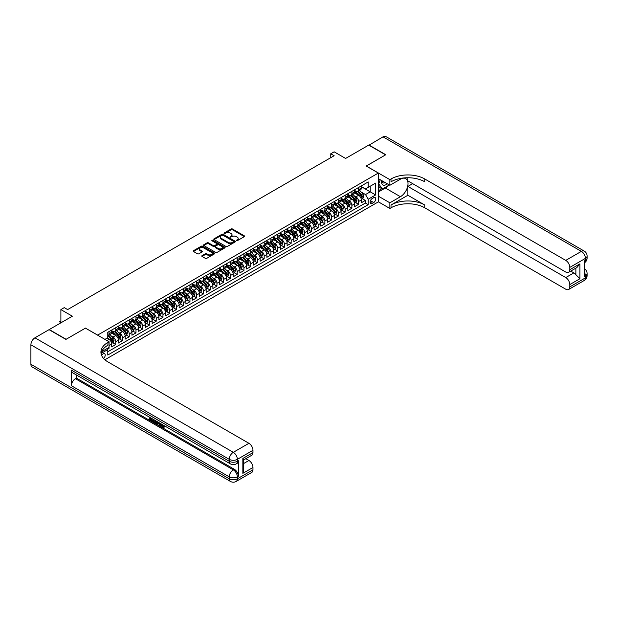 <?xml version="1.0" encoding="UTF-8"?>
<svg xmlns="http://www.w3.org/2000/svg" width="618" height="618" viewBox="0 0 618 618"><rect width="100%" height="100%" fill="white"/><g stroke="black" fill="none" stroke-linecap="round" stroke-linejoin="round"><path stroke-width="0.93" d="M236.393 240.688L237.32 240.688L244.357 236.624A0.935 0.541 0 0 0 244.635 236.246A0.935 0.541 0 0 0 244.357 235.86L232.438 228.977A0.935 0.541 0 0 0 231.117 228.977L224.079 233.04L224.079 233.573L225.918 233.048A2.997 1.73 0 0 1 230.151 233.048L231.147 233.627A2.997 1.73 0 0 1 232.02 234.848A2.997 1.73 0 0 1 231.147 236.068L230.236 237.134L232.074 236.609A2.997 1.73 0 0 1 236.308 236.609L237.304 237.181A2.997 1.73 0 0 1 238.185 238.401A2.997 1.73 0 0 1 237.304 239.629L236.393 240.688L236.393 240.155M103.585 358.479A3.051 1.761 120 0 0 105.137 355.829A3.051 1.761 120 0 0 104.581 353.72A3.051 1.761 120 0 0 103.059 353.875A3.051 1.761 120 0 0 101.591 355.381M202.04 255.667A0.935 0.541 0 0 0 201.769 256.053A0.935 0.541 0 0 0 202.04 256.431L205.385 258.363A0.935 0.541 0 0 0 206.706 258.363L214.523 253.851A0.935 0.541 0 0 0 214.801 253.465A0.935 0.541 0 0 0 214.523 253.086L202.604 246.203A0.935 0.541 0 0 0 201.275 246.203L193.465 250.715A0.935 0.541 0 0 0 193.187 251.101A0.935 0.541 0 0 0 193.465 251.48L197.505 253.813A0.935 0.541 0 0 0 198.826 253.813L202.171 251.881A0.935 0.541 0 0 0 202.449 251.503A0.935 0.541 0 0 0 202.171 251.117L200.17 249.958A2.503 1.445 0 0 1 199.436 248.938A2.503 1.445 0 0 1 200.981 247.602A2.503 1.445 0 0 1 203.716 247.918L211.557 252.445A2.503 1.445 0 0 1 212.291 253.465A2.503 1.445 0 0 1 210.746 254.801A2.503 1.445 0 0 1 208.019 254.492L206.706 253.735A0.935 0.541 0 0 0 205.385 253.735L202.04 255.667L202.04 256.431L205.385 254.516L205.385 253.735M85.516 328.166L97.659 335.095L378.332 173.055L366.188 166.041L385.578 154.848L368.714 145.106L345.609 158.447L334.137 151.827L330.761 153.774L334.137 155.721L67.64 309.587L64.264 307.633L60.888 309.587L60.888 322.828M85.516 328.088L66.118 339.282L49.255 329.548L72.36 316.207L60.888 309.587M225.979 246.474A0.935 0.541 0 0 0 227.308 246.474L235.118 241.962A0.935 0.541 0 0 0 235.396 241.576A0.935 0.541 0 0 0 235.118 241.198L223.198 234.315A0.935 0.541 0 0 0 221.877 234.315L214.06 238.826A0.935 0.541 0 0 0 213.789 239.205A0.935 0.541 0 0 0 214.06 239.591L225.979 246.474M212.036 240.827L212.7 240.92L212.7 240.147L224.821 247.138A0.935 0.541 0 0 1 225.099 247.524A0.935 0.541 0 0 1 224.821 247.903L217.003 252.414A0.935 0.541 0 0 1 215.682 252.414L203.762 245.531L203.762 244.767A0.935 0.541 0 0 0 203.484 245.153A0.935 0.541 0 0 0 203.762 245.531M203.762 244.767L207.107 242.835A0.935 0.541 0 0 1 208.428 242.835L213.264 245.632A0.935 0.541 0 0 0 214.593 245.632L216.81 244.349A0.935 0.541 0 0 0 217.08 243.963A0.935 0.541 0 0 0 216.81 243.585L211.773 240.68L212.7 240.147M107.594 349.27L108.992 348.459L108.119 347.949M109.062 345.578L111.696 344.056L111.696 346.899L115.744 344.566L112.669 342.789M111.348 336.068L113.04 337.049A3.816 2.202 60 0 1 115.744 341.723L118.44 340.163L118.44 343.005L122.488 340.665L119.421 338.896M118.092 332.175L119.792 333.148A3.816 2.202 60 0 1 122.488 337.822L125.184 336.269L125.184 339.112L129.232 336.771L126.165 335.002M124.844 328.274L126.535 329.255A3.816 2.202 60 0 1 129.232 333.929L131.935 332.368L131.935 335.219L135.983 332.878L132.909 331.109M131.588 324.38L133.287 325.362A3.816 2.202 60 0 1 135.983 330.035L138.679 328.475L138.679 331.318L142.727 328.985L139.66 327.208M138.339 320.487L140.031 321.468A3.816 2.202 60 0 1 142.727 326.142L145.431 324.581L145.431 327.424L149.479 325.091L146.404 323.314M145.083 316.594L146.775 317.567A3.816 2.202 60 0 1 149.479 322.241L152.175 320.688L152.175 323.531L156.223 321.19L153.156 319.421M151.827 312.693L153.527 313.674A3.816 2.202 60 0 1 156.223 318.347L158.919 316.787L158.919 319.637L162.967 317.297L159.9 315.528M158.579 308.799L160.271 309.78A3.816 2.202 60 0 1 162.967 314.454L165.67 312.893L165.67 315.736L169.718 313.403L166.644 311.626M165.323 304.906L167.014 305.887A3.816 2.202 60 0 1 169.718 310.56L172.414 309L172.414 311.843L176.462 309.51L173.395 307.733M172.067 301.012L173.766 301.986A3.816 2.202 60 0 1 176.462 306.659L179.158 305.107L179.158 307.949L183.214 305.609L180.139 303.84M178.818 297.119L180.51 298.092A3.816 2.202 60 0 1 183.214 302.766L185.91 301.213L185.91 304.056L189.958 301.715L186.883 299.946M185.562 293.218L187.262 294.199A3.816 2.202 60 0 1 189.958 298.873L192.654 297.312L192.654 300.155L196.702 297.822L193.635 296.045M192.314 289.324L194.006 290.305A3.816 2.202 60 0 1 196.702 294.979L199.405 293.419L199.405 296.261L203.453 293.929L200.379 292.152M199.058 285.431L200.75 286.404A3.816 2.202 60 0 1 203.453 291.086L206.149 289.525L206.149 292.368L210.197 290.027L207.13 288.258M205.802 281.538L207.501 282.511A3.816 2.202 60 0 1 210.197 287.185L212.893 285.632L212.893 288.475L216.941 286.134L213.874 284.365M212.553 277.636L214.245 278.618A3.816 2.202 60 0 1 216.941 283.291L219.645 281.731L219.645 284.574L223.693 282.241L220.618 280.464M219.297 273.743L220.989 274.724A3.816 2.202 60 0 1 223.693 279.398L226.389 277.837L226.389 280.68L230.437 278.347L227.37 276.57M226.049 269.85L227.741 270.823A3.816 2.202 60 0 1 230.437 275.504L233.141 273.944L233.141 276.787L237.188 274.446L234.114 272.677M232.793 265.956L234.485 266.93A3.816 2.202 60 0 1 237.188 271.603L239.884 270.051L239.884 272.893L243.932 270.553L240.865 268.784M239.537 262.055L241.236 263.036A3.816 2.202 60 0 1 243.932 267.71L246.628 266.149L246.628 268.992L250.676 266.659L247.609 264.883M246.288 258.162L247.98 259.143A3.816 2.202 60 0 1 250.676 263.816L253.38 262.256L253.38 265.099L257.428 262.766L254.353 260.989M253.032 254.268L254.724 255.242A3.816 2.202 60 0 1 257.428 259.923L260.124 258.363L260.124 261.205L264.172 258.865L261.105 257.096M259.776 250.375L261.476 251.348A3.816 2.202 60 0 1 264.172 256.022L266.868 254.469L266.868 257.312L270.916 254.971L267.849 253.202M266.528 246.474L268.22 247.455A3.816 2.202 60 0 1 270.916 252.129L273.619 250.568L273.619 253.419L277.667 251.078L274.593 249.309M273.272 242.58L274.964 243.562A3.816 2.202 60 0 1 277.667 248.235L280.363 246.675L280.363 249.517L284.411 247.185L281.344 245.408M280.024 238.687L281.715 239.668A3.816 2.202 60 0 1 284.411 244.342L287.115 242.781L287.115 245.624L291.163 243.283L288.088 241.514M286.767 234.794L288.459 235.767A3.816 2.202 60 0 1 291.163 240.441L293.859 238.888L293.859 241.731L297.907 239.39L294.84 237.621M293.511 230.893L295.211 231.874A3.816 2.202 60 0 1 297.907 236.547L300.603 234.987L300.603 237.837L304.651 235.497L301.584 233.728M300.263 226.999L301.955 227.98A3.816 2.202 60 0 1 304.651 232.654L307.355 231.093L307.355 233.936L311.402 231.603L308.328 229.826M307.007 223.106L308.699 224.087A3.816 2.202 60 0 1 311.402 228.76L314.099 227.2L314.099 230.043L318.146 227.71L315.08 225.933M313.751 219.212L315.45 220.186A3.816 2.202 60 0 1 318.146 224.859L320.842 223.307L320.842 226.149L324.89 223.809L321.824 222.04M320.503 215.311L322.194 216.292A3.816 2.202 60 0 1 324.89 220.966L327.594 219.405L327.594 222.256L331.642 219.915L328.567 218.146M327.246 211.418L328.938 212.399A3.816 2.202 60 0 1 331.642 217.072L334.338 215.512L334.338 218.355L338.386 216.022L335.319 214.245M333.998 207.524L335.69 208.505A3.816 2.202 60 0 1 338.386 213.179L341.09 211.619L341.09 214.461L345.138 212.129L342.063 210.352M340.742 203.631L342.434 204.604A3.816 2.202 60 0 1 345.138 209.278L347.834 207.725L347.834 210.568L351.881 208.227L348.815 206.458M347.486 199.738L349.185 200.711A3.816 2.202 60 0 1 351.881 205.385L354.577 203.832L354.577 206.675L358.625 204.334L358.625 201.491A3.816 2.202 -120 0 0 355.929 196.818L354.238 195.836M355.559 202.565L358.625 204.334M111.696 344.056A3.816 2.202 -120 0 0 108.992 339.382L106.968 338.216M118.44 340.163A3.816 2.202 -120 0 0 115.744 335.489L111.572 333.079M125.184 336.269A3.816 2.202 -120 0 0 122.488 331.596L118.316 329.185M131.935 332.368A3.816 2.202 -120 0 0 129.232 327.694L125.06 325.292M138.679 328.475A3.816 2.202 -120 0 0 135.983 323.801L131.812 321.391M145.431 324.581A3.816 2.202 -120 0 0 142.727 319.908L138.556 317.498M152.175 320.688A3.816 2.202 -120 0 0 149.479 316.014L145.3 313.604M158.919 316.787A3.816 2.202 -120 0 0 156.223 312.113L152.051 309.711M165.67 312.893A3.816 2.202 -120 0 0 162.967 308.22L158.795 305.81M172.414 309A3.816 2.202 -120 0 0 169.718 304.326L165.547 301.916M179.158 305.107A3.816 2.202 -120 0 0 176.462 300.433L172.291 298.023M185.91 301.213A3.816 2.202 -120 0 0 183.214 296.532L179.035 294.129M192.654 297.312A3.816 2.202 -120 0 0 189.958 292.638L185.786 290.228M199.405 293.419A3.816 2.202 -120 0 0 196.702 288.745L192.53 286.335M206.149 289.525A3.816 2.202 -120 0 0 203.453 284.852L199.282 282.441M212.893 285.632A3.816 2.202 -120 0 0 210.197 280.951L206.026 278.548M219.645 281.731A3.816 2.202 -120 0 0 216.941 277.057L212.77 274.647M226.389 277.837A3.816 2.202 -120 0 0 223.693 273.164L219.521 270.754M233.141 273.944A3.816 2.202 -120 0 0 230.437 269.27L226.265 266.86M239.884 270.051A3.816 2.202 -120 0 0 237.188 265.377L233.009 262.967M246.628 266.149A3.816 2.202 -120 0 0 243.932 261.476L239.761 259.066M253.38 262.256A3.816 2.202 -120 0 0 250.676 257.582L246.505 255.172M260.124 258.363A3.816 2.202 -120 0 0 257.428 253.689L253.256 251.279M266.868 254.469A3.816 2.202 -120 0 0 264.172 249.796L260 247.385M273.619 250.568A3.816 2.202 -120 0 0 270.916 245.894L266.744 243.484M280.363 246.675A3.816 2.202 -120 0 0 277.667 242.001L273.496 239.591M287.115 242.781A3.816 2.202 -120 0 0 284.411 238.108L280.24 235.697M293.859 238.888A3.816 2.202 -120 0 0 291.163 234.214L286.984 231.804M300.603 234.987A3.816 2.202 -120 0 0 297.907 230.313L293.735 227.911M307.355 231.093A3.816 2.202 -120 0 0 304.651 226.42L300.479 224.01M314.099 227.2A3.816 2.202 -120 0 0 311.402 222.526L307.231 220.116M320.842 223.307A3.816 2.202 -120 0 0 318.146 218.633L313.975 216.223M327.594 219.405A3.816 2.202 -120 0 0 324.89 214.732L320.719 212.329M334.338 215.512A3.816 2.202 -120 0 0 331.642 210.838L327.47 208.428M341.09 211.619A3.816 2.202 -120 0 0 338.386 206.945L334.214 204.535M347.834 207.725A3.816 2.202 -120 0 0 345.138 203.052L340.958 200.641M354.577 203.832A3.816 2.202 -120 0 0 351.881 199.15L347.71 196.748M373.674 197.714L372.19 198.571A2.959 1.707 120 0 0 370.259 201.174A2.959 1.707 120 0 0 370.707 203.546A2.959 1.707 120 0 0 372.19 203.399L373.674 202.542A2.959 1.707 120 0 0 375.605 199.938A2.959 1.707 120 0 0 375.149 197.567A2.959 1.707 120 0 0 373.674 197.714M104.882 359.753L378.332 201.877L378.332 173.055M107.153 348.506L107.779 349.587L107.779 355.041L368.212 204.682L368.212 199.235L365.508 194.554L360.982 191.943M107.779 349.587L101.074 353.465M104.944 339.382L107.779 337.745L107.779 332.291L368.212 181.939L368.212 187.393L375.628 183.106L375.628 194.948L368.212 199.235M111.696 330.661L113.04 331.433A3.816 2.202 60 0 0 114.948 331.627L117.652 330.066A3.816 2.202 -120 0 0 118.44 328.32L118.44 326.142M118.44 326.76L119.792 327.54A3.816 2.202 60 0 0 121.7 327.733L124.396 326.173A3.816 2.202 -120 0 0 125.184 324.427L125.184 322.241M125.184 322.866L126.535 323.647A3.816 2.202 60 0 0 128.444 323.832L131.147 322.279A3.816 2.202 -120 0 0 131.935 320.533L131.935 318.347M131.935 318.973L133.287 319.753A3.816 2.202 60 0 0 135.195 319.939L137.891 318.378A3.816 2.202 -120 0 0 138.679 316.632L138.679 314.454M138.679 315.08L140.031 315.852A3.816 2.202 60 0 0 141.939 316.045L144.635 314.485A3.816 2.202 -120 0 0 145.431 312.739L145.431 310.56M145.431 311.178L146.775 311.959A3.816 2.202 60 0 0 148.683 312.152L151.387 310.591A3.816 2.202 -120 0 0 152.175 308.846L152.175 306.659M152.175 307.285L153.527 308.065A3.816 2.202 60 0 0 155.435 308.251L158.131 306.698A3.816 2.202 -120 0 0 158.919 304.952L158.919 302.766M158.919 303.392L160.271 304.172A3.816 2.202 60 0 0 162.179 304.357L164.875 302.805A3.816 2.202 -120 0 0 165.67 301.051L165.67 298.873M165.67 299.498L167.014 300.271A3.816 2.202 60 0 0 168.923 300.464L171.626 298.903A3.816 2.202 -120 0 0 172.414 297.158L172.414 294.979M172.414 295.597L173.766 296.377A3.816 2.202 60 0 0 175.674 296.57L178.37 295.01A3.816 2.202 -120 0 0 179.158 293.264L179.158 291.078M179.158 291.704L180.51 292.484A3.816 2.202 60 0 0 182.418 292.669L185.122 291.117A3.816 2.202 -120 0 0 185.91 289.371L185.91 287.185M185.91 287.81L187.262 288.591A3.816 2.202 60 0 0 189.17 288.776L191.866 287.223A3.816 2.202 -120 0 0 192.654 285.47L192.654 283.291M192.654 283.917L194.006 284.697A3.816 2.202 60 0 0 195.914 284.883L198.61 283.322A3.816 2.202 -120 0 0 199.405 281.576L199.405 279.398M199.405 280.016L200.75 280.796A3.816 2.202 60 0 0 202.658 280.989L205.361 279.429A3.816 2.202 -120 0 0 206.149 277.683L206.149 275.504M206.149 276.122L207.501 276.903A3.816 2.202 60 0 0 209.409 277.096L212.105 275.535A3.816 2.202 -120 0 0 212.893 273.789L212.893 271.603M212.893 272.229L214.245 273.009A3.816 2.202 60 0 0 216.153 273.195L218.849 271.642A3.816 2.202 -120 0 0 219.645 269.888L219.645 267.71M219.645 268.336L220.989 269.116A3.816 2.202 60 0 0 222.897 269.301L225.601 267.741A3.816 2.202 -120 0 0 226.389 265.995L226.389 263.816M226.389 264.434L227.741 265.215A3.816 2.202 60 0 0 229.649 265.408L232.345 263.847A3.816 2.202 -120 0 0 233.141 262.102L233.141 259.923M233.141 260.541L234.485 261.321A3.816 2.202 60 0 0 236.393 261.514L239.096 259.954A3.816 2.202 -120 0 0 239.884 258.208L239.884 256.022M239.884 256.648L241.236 257.428A3.816 2.202 60 0 0 243.144 257.613L245.84 256.061A3.816 2.202 -120 0 0 246.628 254.307L246.628 252.129M246.628 252.754L247.98 253.534A3.816 2.202 60 0 0 249.888 253.72L252.584 252.159A3.816 2.202 -120 0 0 253.38 250.414L253.38 248.235M253.38 248.861L254.724 249.633A3.816 2.202 60 0 0 256.632 249.826L259.336 248.266A3.816 2.202 -120 0 0 260.124 246.52L260.124 244.342M260.124 244.96L261.476 245.74A3.816 2.202 60 0 0 263.384 245.933L266.08 244.373A3.816 2.202 -120 0 0 266.868 242.627L266.868 240.441M266.868 241.066L268.22 241.847A3.816 2.202 60 0 0 270.128 242.032L272.824 240.479A3.816 2.202 -120 0 0 273.619 238.726L273.619 236.547M273.619 237.173L274.964 237.953A3.816 2.202 60 0 0 276.872 238.139L279.575 236.578A3.816 2.202 -120 0 0 280.363 234.832L280.363 232.654M280.363 233.28L281.715 234.052A3.816 2.202 60 0 0 283.623 234.245L286.319 232.685A3.816 2.202 -120 0 0 287.115 230.939L287.115 228.76M287.115 229.378L288.459 230.159A3.816 2.202 60 0 0 290.367 230.352L293.071 228.791A3.816 2.202 -120 0 0 293.859 227.045L293.859 224.859M293.859 225.485L295.211 226.265A3.816 2.202 60 0 0 297.119 226.451L299.815 224.898A3.816 2.202 -120 0 0 300.603 223.152L300.603 220.966M300.603 221.592L301.955 222.372A3.816 2.202 60 0 0 303.863 222.557L306.559 220.997A3.816 2.202 -120 0 0 307.355 219.251L307.355 217.072M307.355 217.698L308.699 218.471A3.816 2.202 60 0 0 310.607 218.664L313.311 217.103A3.816 2.202 -120 0 0 314.099 215.358L314.099 213.179M314.099 213.797L315.45 214.577A3.816 2.202 60 0 0 317.358 214.77L320.054 213.21A3.816 2.202 -120 0 0 320.842 211.464L320.842 209.278M320.842 209.904L322.194 210.684A3.816 2.202 60 0 0 324.102 210.869L326.798 209.317A3.816 2.202 -120 0 0 327.594 207.571L327.594 205.385M327.594 206.01L328.938 206.791A3.816 2.202 60 0 0 330.854 206.976L333.55 205.423A3.816 2.202 -120 0 0 334.338 203.67L334.338 201.491M334.338 202.117L335.69 202.889A3.816 2.202 60 0 0 337.598 203.083L340.294 201.522A3.816 2.202 -120 0 0 341.09 199.776L341.09 197.598M341.09 198.216L342.434 198.996A3.816 2.202 60 0 0 344.342 199.189L347.046 197.629A3.816 2.202 -120 0 0 347.834 195.883L347.834 193.697M347.834 194.322L349.185 195.103A3.816 2.202 60 0 0 351.094 195.288L353.79 193.735A3.816 2.202 -120 0 0 354.577 191.989L354.577 189.803M107.779 351.773L365.377 203.052L365.377 200.441L361.329 202.774L361.329 199.931A3.816 2.202 -120 0 0 358.625 195.257L354.454 192.847M354.577 190.429L355.929 191.209A3.816 2.202 -120 0 0 357.837 191.395A3.816 2.202 -120 0 0 358.625 189.649L358.625 187.47M357.837 191.395L360.533 189.842A3.816 2.202 -120 0 0 361.329 188.088L361.329 185.91M108.992 331.596L108.992 333.774A3.816 2.202 60 0 1 108.204 335.52A3.816 2.202 60 0 1 107.779 335.674M108.204 335.52L110.9 333.959A3.816 2.202 -120 0 0 111.696 332.214L111.696 330.035M115.744 327.694L115.744 329.881A3.816 2.202 60 0 1 114.948 331.627M122.488 323.801L122.488 325.98A3.816 2.202 60 0 1 121.7 327.733M129.232 319.908L129.232 322.086A3.816 2.202 60 0 1 128.444 323.832M135.983 316.014L135.983 318.193A3.816 2.202 60 0 1 135.195 319.939M142.727 312.113L142.727 314.299A3.816 2.202 60 0 1 141.939 316.045M149.479 308.22L149.479 310.406A3.816 2.202 60 0 1 148.683 312.152M156.223 304.326L156.223 306.505A3.816 2.202 60 0 1 155.435 308.251M162.967 300.433L162.967 302.611A3.816 2.202 60 0 1 162.179 304.357M169.718 296.532L169.718 298.718A3.816 2.202 60 0 1 168.923 300.464M176.462 292.638L176.462 294.825A3.816 2.202 60 0 1 175.674 296.57M183.214 288.745L183.214 290.923A3.816 2.202 60 0 1 182.418 292.669M189.958 284.852L189.958 287.03A3.816 2.202 60 0 1 189.17 288.776M196.702 280.951L196.702 283.137A3.816 2.202 60 0 1 195.914 284.883M203.453 277.057L203.453 279.243A3.816 2.202 60 0 1 202.658 280.989M210.197 273.164L210.197 275.342A3.816 2.202 60 0 1 209.409 277.096M216.941 269.27L216.941 271.449A3.816 2.202 60 0 1 216.153 273.195M223.693 265.369L223.693 267.555A3.816 2.202 60 0 1 222.897 269.301M230.437 261.476L230.437 263.662A3.816 2.202 60 0 1 229.649 265.408M237.188 257.582L237.188 259.761A3.816 2.202 60 0 1 236.393 261.514M243.932 253.689L243.932 255.867A3.816 2.202 60 0 1 243.144 257.613M250.676 249.796L250.676 251.974A3.816 2.202 60 0 1 249.888 253.72M257.428 245.894L257.428 248.081A3.816 2.202 60 0 1 256.632 249.826M264.172 242.001L264.172 244.18A3.816 2.202 60 0 1 263.384 245.933M270.916 238.108L270.916 240.286A3.816 2.202 60 0 1 270.128 242.032M277.667 234.214L277.667 236.393A3.816 2.202 60 0 1 276.872 238.139M284.411 230.313L284.411 232.499A3.816 2.202 60 0 1 283.623 234.245M291.163 226.42L291.163 228.598A3.816 2.202 60 0 1 290.367 230.352M297.907 222.526L297.907 224.705A3.816 2.202 60 0 1 297.119 226.451M304.651 218.633L304.651 220.811A3.816 2.202 60 0 1 303.863 222.557M311.402 214.732L311.402 216.918A3.816 2.202 60 0 1 310.607 218.664M318.146 210.838L318.146 213.025A3.816 2.202 60 0 1 317.358 214.77M324.89 206.945L324.89 209.123A3.816 2.202 60 0 1 324.102 210.869M331.642 203.052L331.642 205.23A3.816 2.202 60 0 1 330.854 206.976M338.386 199.15L338.386 201.337A3.816 2.202 60 0 1 337.598 203.083M345.138 195.257L345.138 197.443A3.816 2.202 60 0 1 344.342 199.189M351.881 191.364L351.881 193.542A3.816 2.202 60 0 1 351.094 195.288M351.881 205.385L351.881 208.227M345.138 209.278L345.138 212.129M338.386 213.179L338.386 216.022M331.642 217.072L331.642 219.915M324.89 220.966L324.89 223.809M318.146 224.859L318.146 227.71M311.402 228.76L311.402 231.603M304.651 232.654L304.651 235.497M297.907 236.547L297.907 239.39M291.163 240.441L291.163 243.283M284.411 244.342L284.411 247.185M277.667 248.235L277.667 251.078M270.916 252.129L270.916 254.971M264.172 256.022L264.172 258.865M257.428 259.923L257.428 262.766M250.676 263.816L250.676 266.659M243.932 267.71L243.932 270.553M237.188 271.603L237.188 274.446M230.437 275.504L230.437 278.347M223.693 279.398L223.693 282.241M216.941 283.291L216.941 286.134M210.197 287.185L210.197 290.027M203.453 291.086L203.453 293.929M196.702 294.979L196.702 297.822M189.958 298.873L189.958 301.715M183.214 302.766L183.214 305.609M176.462 306.659L176.462 309.51M169.718 310.56L169.718 313.403M162.967 314.454L162.967 317.297M156.223 318.347L156.223 321.19M149.479 322.241L149.479 325.091M142.727 326.142L142.727 328.985M135.983 330.035L135.983 332.878M129.232 333.929L129.232 336.771M122.488 337.822L122.488 340.665M115.744 341.723L115.744 344.566M108.992 347.447L108.992 348.459M365.508 194.554L370.236 191.827L370.236 186.219L375.628 183.106M361.329 186.69L375.628 194.948M361.329 186.536L365.508 188.946L368.212 187.393M330.761 153.774L330.761 157.667M362.303 198.664L365.377 200.441M365.377 203.052L368.212 204.682M236.655 240.781L237.304 240.41A2.997 1.73 0 0 0 238.185 239.181L238.185 238.401M232.02 234.848L232.02 235.628A2.997 1.73 0 0 1 231.147 236.849L230.499 237.227M244.357 235.86L244.357 236.624L232.438 229.757A0.935 0.541 0 0 0 231.117 229.757L224.342 233.666M235.11 241.97L223.198 235.095A0.935 0.541 0 0 0 221.877 235.095L214.075 239.599L214.06 238.826M233.465 241.847L233.465 241.306L222.998 235.265L221.113 235.821A2.997 1.73 0 0 0 220.232 237.049A2.997 1.73 0 0 0 221.113 238.27L228.266 242.403A2.997 1.73 0 0 0 232.507 242.403L233.465 241.847L233.465 242.627L233.658 241.576M220.232 237.049L220.232 237.822A2.997 1.73 0 0 0 221.113 239.05L221.113 238.27M233.465 242.627L232.507 243.175A2.997 1.73 0 0 1 228.266 243.175L221.113 239.05M203.778 245.539L207.107 243.616L207.107 242.835M217.08 243.963L217.08 244.743A0.935 0.541 0 0 1 216.81 245.13L214.593 246.412A0.935 0.541 0 0 1 213.264 246.412L208.428 243.616A0.935 0.541 0 0 0 207.107 243.616M212.7 240.92L224.805 247.911M218.285 248.529A2.503 1.445 0 0 0 221.012 248.838A2.503 1.445 0 0 0 222.557 247.501A2.503 1.445 0 0 0 221.823 246.482L219.058 244.882A0.935 0.541 0 0 0 217.737 244.882L215.52 246.165A0.935 0.541 0 0 0 215.242 246.551A0.935 0.541 0 0 0 215.52 246.93L218.285 248.529L218.285 249.309A2.503 1.445 0 0 0 221.012 249.618A2.503 1.445 0 0 0 222.557 248.281L222.557 247.501M215.242 246.551L215.242 247.324A0.935 0.541 0 0 0 215.52 247.71L215.52 246.93M218.285 249.309L215.52 247.71M212.291 253.465L212.291 254.245A2.503 1.445 0 0 1 210.746 255.582A2.503 1.445 0 0 1 208.019 255.273L206.706 254.516A0.935 0.541 0 0 0 205.385 254.516M199.436 248.938L199.436 249.718A2.503 1.445 0 0 0 200.17 250.738L200.17 249.958M202.171 251.117L202.171 251.881L200.17 250.738M214.523 253.086L214.523 253.851L202.604 246.984A0.935 0.541 0 0 0 201.275 246.984L193.473 251.487L193.465 250.715M361.267 199.266L363.013 198.254L363.685 196.308A2.526 1.46 -120 0 0 362.704 193.936L359.622 190.367M359.004 195.504L355.35 191.271A7.3 4.218 -120 0 0 354.577 190.468M356.995 194.315L354.956 191.951A6.056 3.499 -120 0 0 354.577 191.541M357.498 191.534L360.611 195.141A2.526 1.46 60 0 1 361.515 196.887L362.326 196.416A2.526 1.46 -120 0 0 361.422 194.678L358.34 191.109M357.675 191.472L361.028 195.35A1.29 0.742 60 0 1 361.352 195.86L362.326 196.416M381.777 180.618A6.203 3.584 120 0 0 383.793 185.269A6.203 3.584 120 0 0 387.223 183.762M382.187 180.85A4.249 2.449 120 0 0 383.067 182.835A4.249 2.449 120 0 0 383.685 183.028A4.249 2.449 120 0 0 385.223 182.604M389.325 184.975L382.341 189.008L379.645 187.447L378.332 185.578M382.341 189.008L378.703 183.824L380.279 179.753M368.915 145.222L383.021 136.848L581.376 251.371A5.724 3.306 120 0 1 584.234 251.086A5.724 5.724 0 0 1 587.1 256.045A5.724 3.306 180 0 1 585.424 258.378L569.804 267.401A5.724 3.306 -120 0 0 565.756 260.387L581.376 251.371A5.724 3.306 60 0 1 585.424 258.378L585.424 260.332L584.412 260.912L584.412 276.493L585.424 275.906L585.424 277.861A5.724 3.306 60 0 1 584.234 280.479L568.622 289.494A5.724 3.306 -120 0 0 569.804 286.876L585.424 277.861A5.724 3.306 0 0 0 587.1 275.52A5.724 5.724 0 0 1 584.234 280.479M368.915 144.991L385.786 154.732L366.25 166.08M378.332 196.153L389.865 202.812L400.425 196.717A10.738 6.195 120 0 0 407.44 187.262A10.738 6.195 120 0 0 405.794 178.656A10.738 6.195 120 0 0 400.425 179.189L389.865 185.284L389.865 179.637L391.016 178.973A23.855 13.774 180 0 1 424.744 178.973L565.756 260.387M389.865 202.812L389.865 208.467L391.016 207.802A23.855 13.774 180 0 1 424.744 207.802L565.756 289.209A5.724 3.306 -120 0 0 568.622 289.494M407.88 195.257L391.016 204.998A23.855 13.774 180 0 1 424.744 204.998L407.88 195.257L407.88 186.42L412.67 183.654M407.88 177.745L407.88 180.889L565.756 272.036A5.724 3.306 -120 0 0 568.622 272.314A5.724 3.306 -120 0 0 569.804 269.695L579.923 263.855L579.923 278.733L575.876 274.686L575.876 268.127M579.923 278.733L569.804 284.574L569.804 286.876M569.804 284.574A5.724 3.306 -120 0 0 565.756 277.567L573.852 272.893A5.724 3.306 60 0 1 575.876 274.686M407.88 186.42L565.756 277.567M383.021 136.848A5.724 3.306 -60 0 1 385.879 136.563L584.234 251.086M378.332 178.625L389.865 185.284M366.25 166.003L389.865 179.637M378.332 201.8L389.865 208.467M569.804 267.401L569.804 269.695M570.738 271.093L573.852 272.893M391.016 178.973L391.016 181.777A23.855 13.774 180 0 1 424.744 181.777L424.744 178.973M568.622 272.314L576.895 267.54L579.923 263.855M388.289 185.578A10.738 6.195 -60 0 1 385.315 187.996L378.332 192.028M378.332 190.777L381.87 188.737M378.332 188.444L379.846 187.563M161.63 424.157L163.353 426.938M161.143 423.902L162.349 427.084L164.017 426.258L164.589 426.737L163.577 427.81L162.403 427.656L160.572 423.562M157.845 423.523L157.042 424.504L156.439 424.149L157.459 421.77M160.031 423.253L160.834 426.065L160.301 426.381L159.228 424.327L157.505 423.33L157.042 424.504M150.321 418.463L150.321 419.46L152.708 420.835L152.708 421.376L152.167 421.685L149.208 419.977L149.208 417.003M152.445 418.873L151.904 419.375L149.78 418.147L149.78 419.769L150.321 419.46M71.379 370.136L229.255 461.283A5.724 3.306 120 0 0 230.444 463.909L72.569 372.754A5.724 3.306 -60 0 1 71.379 370.136L71.379 385.717A5.724 3.306 -60 0 1 75.427 378.703L76.439 378.123L234.315 469.271A5.724 3.306 60 0 1 238.363 476.285L238.363 460.704A5.724 3.306 60 0 1 237.181 463.322L236.169 463.909A5.724 3.306 -120 0 0 237.351 461.283L238.363 460.704M76.439 378.123L76.439 374.995M156.81 421.391L156.246 422.921L154.392 422.975L152.947 422.133L152.947 419.166M65.917 339.406L85.446 328.127L109.062 341.762L107.918 342.418A23.855 13.774 -0 0 0 100.927 352.16A23.855 13.774 -0 0 0 107.918 361.901L248.923 443.307A5.724 3.306 60 0 1 252.971 450.321L237.351 459.336L237.351 461.283A5.724 3.306 -0 0 1 229.255 461.283L229.255 459.336L30.9 344.813A5.724 3.306 -60 0 1 34.948 337.807L49.046 329.664L65.917 339.406M109.062 341.762L109.062 347.409L101.599 351.712M242.851 458.463L243.693 459.73L243.693 469.734L242.851 473.342L242.851 458.463L252.971 452.615L252.971 450.321M252.971 452.615A5.724 3.306 60 0 1 251.789 455.242L243.693 459.916M30.9 364.296L229.255 478.811A5.724 3.306 120 0 0 230.444 481.437L32.082 366.914A5.724 3.306 -60 0 1 30.9 364.296L30.9 344.813M245.809 458.687L248.923 460.487A5.724 3.306 60 0 1 252.971 467.502L242.851 473.342M238.363 476.285L237.351 476.864L237.351 478.811L252.971 469.796L252.971 467.502M252.971 469.796A5.724 3.306 60 0 1 251.789 472.415L236.169 481.437A5.724 3.306 -120 0 0 237.351 478.811A5.724 3.306 -0 0 1 229.255 478.811L229.255 476.864L71.379 385.717M107.918 342.418L107.918 345.223A23.855 13.774 -0 0 0 101.051 353.558M149.78 419.769L152.167 421.144L152.708 420.835M152.167 421.144L152.167 421.685M149.78 417.335L152.144 418.703M151.904 418.842L151.904 419.375M156.223 421.059L155.705 423.237M153.519 419.491L153.519 421.924L155.303 422.627L155.651 420.727M156.269 421.692L156.794 421.383M154.06 419.807L154.06 421.615L155.844 422.318M153.519 421.924L154.06 421.615M154.353 422.403L154.894 422.094M159.274 422.82L160.301 426.381M157.999 422.079L157.675 422.89L159.058 423.685L158.741 422.511M158.339 422.272L158.857 422.951M157.675 422.89L158.216 422.581M162.349 427.084L162.882 426.768M163.137 427.177L163.484 426.567L164.048 427.053L164.589 426.737M161.097 424.466L161.607 424.164M164.048 427.053L163.577 427.81M354.523 203.16L356.269 202.156L356.941 200.209A2.526 1.46 -120 0 0 355.953 197.83L352.87 194.261M352.252 199.398L348.598 195.164A7.3 4.218 -120 0 0 347.834 194.369M350.251 198.216L348.204 195.844A6.056 3.499 -120 0 0 347.834 195.435M350.746 195.427L353.867 199.042A2.526 1.46 60 0 1 354.763 200.78L355.574 200.317A2.526 1.46 -120 0 0 354.678 198.571L351.596 195.002M350.931 195.373L354.284 199.251A1.29 0.742 60 0 1 354.608 199.753L355.574 200.317M347.779 207.053L349.518 206.049L350.197 204.102A2.526 1.46 -120 0 0 349.209 201.723L346.126 198.154M345.508 203.299L341.854 199.066A7.3 4.218 -120 0 0 341.09 198.262M343.508 202.109L341.46 199.738A6.056 3.499 -120 0 0 341.09 199.336M344.002 199.32L347.115 202.936A2.526 1.46 60 0 1 348.019 204.674L348.83 204.21A2.526 1.46 -120 0 0 347.926 202.465L344.844 198.896M344.18 199.266L347.532 203.144A1.29 0.742 60 0 1 347.857 203.646L348.83 204.21M341.028 210.947L342.774 209.942L343.446 207.996A2.526 1.46 -120 0 0 342.465 205.624L339.382 202.055M338.764 207.192L335.103 202.959A7.3 4.218 -120 0 0 334.338 202.156M336.756 206.003L334.709 203.639A6.056 3.499 -120 0 0 334.338 203.229M337.25 203.222L340.371 206.829A2.526 1.46 60 0 1 341.275 208.575L342.078 208.104A2.526 1.46 -120 0 0 341.182 206.366L338.1 202.797M337.436 203.16L340.788 207.038A1.29 0.742 60 0 1 341.113 207.54L342.078 208.104M334.284 214.848L336.03 213.836L336.702 211.889A2.526 1.46 -120 0 0 335.713 209.517L332.631 205.948M332.013 211.086L328.359 206.852A7.3 4.218 -120 0 0 327.594 206.049M330.012 209.896L327.965 207.532A6.056 3.499 -120 0 0 327.594 207.123M330.506 207.115L333.627 210.723A2.526 1.46 60 0 1 334.523 212.468L335.335 211.997A2.526 1.46 -120 0 0 334.431 210.259L331.348 206.69M330.692 207.053L334.037 210.931A1.29 0.742 60 0 1 334.361 211.441L335.335 211.997M327.532 218.741L329.278 217.737L329.95 215.79A2.526 1.46 -120 0 0 328.969 213.411L325.887 209.842M325.269 214.979L321.615 210.746A7.3 4.218 -120 0 0 320.842 209.95M323.26 213.797L321.221 211.426A6.056 3.499 -120 0 0 320.842 211.016M323.762 211.008L326.876 214.624A2.526 1.46 60 0 1 327.779 216.362L328.591 215.891A2.526 1.46 -120 0 0 327.687 214.152L324.604 210.584M323.94 210.954L327.293 214.832A1.29 0.742 60 0 1 327.617 215.334L328.591 215.891M320.788 222.634L322.534 221.63L323.206 219.684A2.526 1.46 -120 0 0 322.225 217.304L319.143 213.735M318.525 218.88L314.863 214.647A7.3 4.218 -120 0 0 314.099 213.843M316.516 217.69L314.469 215.319A6.056 3.499 -120 0 0 314.099 214.917M317.011 214.902L320.132 218.517A2.526 1.46 60 0 1 321.036 220.255L321.839 219.792A2.526 1.46 -120 0 0 320.943 218.046L317.861 214.477M317.196 214.848L320.549 218.726A1.29 0.742 60 0 1 320.873 219.228L321.839 219.792M314.044 226.528L315.783 225.524L316.462 223.577A2.526 1.46 -120 0 0 315.474 221.205L312.391 217.636M311.773 222.774L308.119 218.54A7.3 4.218 -120 0 0 307.355 217.737M309.772 221.584L307.725 219.22A6.056 3.499 -120 0 0 307.355 218.811M310.267 218.803L313.38 222.41A2.526 1.46 60 0 1 314.284 224.149L315.095 223.685A2.526 1.46 -120 0 0 314.191 221.939L311.109 218.37M310.452 218.741L313.797 222.619A1.29 0.742 60 0 1 314.122 223.121L315.095 223.685M307.293 230.429L309.039 229.417L309.711 227.47A2.526 1.46 -120 0 0 308.73 225.099L305.647 221.53M305.029 226.667L301.375 222.434A7.3 4.218 -120 0 0 300.603 221.63M303.021 225.477L300.981 223.113A6.056 3.499 -120 0 0 300.603 222.704M303.515 222.696L306.636 226.304A2.526 1.46 60 0 1 307.54 228.05L308.351 227.579A2.526 1.46 -120 0 0 307.447 225.84L304.365 222.271M303.701 222.634L307.053 226.512A1.29 0.742 60 0 1 307.378 227.022L308.351 227.579M300.549 234.322L302.295 233.318L302.967 231.364A2.526 1.46 -120 0 0 301.978 228.992L298.896 225.423M298.278 230.56L294.624 226.327A7.3 4.218 -120 0 0 293.859 225.524M296.277 229.378L294.23 227.007A6.056 3.499 -120 0 0 293.859 226.597M296.771 226.59L299.892 230.197A2.526 1.46 60 0 1 300.788 231.943L301.599 231.472A2.526 1.46 -120 0 0 300.703 229.734L297.613 226.165M296.957 226.536L300.309 230.414A1.29 0.742 60 0 1 300.634 230.916L301.599 231.472M293.805 238.216L295.543 237.212L296.223 235.265A2.526 1.46 -120 0 0 295.234 232.886L292.152 229.317M291.534 234.461L287.88 230.228A7.3 4.218 -120 0 0 287.115 229.425M289.533 233.272L287.486 230.9A6.056 3.499 -120 0 0 287.115 230.499M290.027 230.483L293.141 234.098A2.526 1.46 60 0 1 294.044 235.837L294.856 235.373A2.526 1.46 -120 0 0 293.952 233.627L290.869 230.058M290.205 230.429L293.558 234.307A1.29 0.742 60 0 1 293.882 234.809L294.856 235.373M287.053 242.109L288.799 241.105L289.471 239.158A2.526 1.46 -120 0 0 288.49 236.787L285.408 233.218M284.79 238.355L281.128 234.122A7.3 4.218 -120 0 0 280.363 233.318M282.781 237.165L280.734 234.801A6.056 3.499 -120 0 0 280.363 234.392M283.276 234.384L286.397 237.992A2.526 1.46 60 0 1 287.3 239.73L288.104 239.266A2.526 1.46 -120 0 0 287.208 237.521L284.125 233.952M283.461 234.322L286.814 238.2A1.29 0.742 60 0 1 287.138 238.702L288.104 239.266M280.309 246.01L282.047 244.998L282.727 243.052A2.526 1.46 -120 0 0 281.738 240.68L278.656 237.111M278.038 242.248L274.384 238.015A7.3 4.218 -120 0 0 273.619 237.212M276.037 241.059L273.99 238.695A6.056 3.499 -120 0 0 273.619 238.285M276.532 238.278L279.653 241.885A2.526 1.46 60 0 1 280.549 243.631L281.36 243.16A2.526 1.46 -120 0 0 280.456 241.422L277.374 237.853M276.717 238.216L280.062 242.094A1.29 0.742 60 0 1 280.387 242.604L281.36 243.16M273.558 249.904L275.304 248.899L275.976 246.945A2.526 1.46 -120 0 0 274.995 244.573L271.912 241.005M271.294 246.142L267.64 241.908A7.3 4.218 -120 0 0 266.868 241.105M269.286 244.952L267.246 242.588A6.056 3.499 -120 0 0 266.868 242.179M269.788 242.171L272.901 245.779A2.526 1.46 60 0 1 273.805 247.524L274.616 247.053A2.526 1.46 -120 0 0 273.712 245.315L270.63 241.746M269.966 242.109L273.318 245.995A1.29 0.742 60 0 1 273.643 246.497L274.616 247.053M266.814 253.797L268.56 252.793L269.232 250.846A2.526 1.46 -120 0 0 268.251 248.467L265.168 244.898M264.55 250.035L260.889 245.809A7.3 4.218 -120 0 0 260.124 245.006M262.542 248.853L260.495 246.482A6.056 3.499 -120 0 0 260.124 246.08M263.036 246.064L266.157 249.68A2.526 1.46 60 0 1 267.061 251.418L267.864 250.954A2.526 1.46 -120 0 0 266.968 249.209L263.886 245.64M263.222 246.01L266.574 249.888A1.29 0.742 60 0 1 266.899 250.39L267.864 250.954M260.07 257.691L261.808 256.686L262.488 254.74A2.526 1.46 -120 0 0 261.499 252.368L258.417 248.799M257.799 253.936L254.145 249.703A7.3 4.218 -120 0 0 253.38 248.899M255.798 252.747L253.751 250.383A6.056 3.499 -120 0 0 253.38 249.973M256.292 249.966L259.406 253.573A2.526 1.46 60 0 1 260.309 255.311L261.12 254.848A2.526 1.46 -120 0 0 260.217 253.102L257.134 249.533M256.478 249.904L259.823 253.782A1.29 0.742 60 0 1 260.147 254.284L261.12 254.848M253.318 261.592L255.064 260.58L255.736 258.633A2.526 1.46 -120 0 0 254.755 256.261L251.673 252.692M251.055 257.83L247.401 253.596A7.3 4.218 -120 0 0 246.628 252.793M249.046 256.64L247.007 254.276A6.056 3.499 -120 0 0 246.628 253.867M249.541 253.859L252.662 257.467A2.526 1.46 60 0 1 253.565 259.212L254.377 258.741A2.526 1.46 -120 0 0 253.473 257.003L250.39 253.434M249.726 253.797L253.079 257.675A1.29 0.742 60 0 1 253.403 258.185L254.377 258.741M246.574 265.485L248.32 264.481L248.992 262.526A2.526 1.46 -120 0 0 248.003 260.155L244.921 256.586M244.303 261.723L240.649 257.49A7.3 4.218 -120 0 0 239.884 256.686M242.302 260.533L240.255 258.169A6.056 3.499 -120 0 0 239.884 257.76M242.797 257.752L245.918 261.36A2.526 1.46 60 0 1 246.814 263.106L247.625 262.635A2.526 1.46 -120 0 0 246.729 260.896L243.639 257.327M242.982 257.691L246.335 261.576A1.29 0.742 60 0 1 246.659 262.078L247.625 262.635M239.83 269.378L241.568 268.374L242.248 266.428A2.526 1.46 -120 0 0 241.259 264.048L238.177 260.479M237.559 265.616L233.905 261.391A7.3 4.218 -120 0 0 233.141 260.587M235.558 264.434L233.511 262.063A6.056 3.499 -120 0 0 233.141 261.661M236.053 261.646L239.166 265.261A2.526 1.46 60 0 1 240.07 266.999L240.881 266.536A2.526 1.46 -120 0 0 239.977 264.79L236.895 261.221M236.231 261.592L239.583 265.47A1.29 0.742 60 0 1 239.908 265.972L240.881 266.536M233.079 273.272L234.825 272.268L235.497 270.321A2.526 1.46 -120 0 0 234.516 267.949L231.433 264.38M230.815 269.518L227.154 265.284A7.3 4.218 -120 0 0 226.389 264.481M228.807 268.328L226.76 265.956A6.056 3.499 -120 0 0 226.389 265.555M229.301 265.547L232.422 269.154A2.526 1.46 60 0 1 233.326 270.893L234.129 270.429A2.526 1.46 -120 0 0 233.233 268.683L230.151 265.114M229.487 265.485L232.839 269.363A1.29 0.742 60 0 1 233.164 269.865L234.129 270.429M226.335 277.173L228.073 276.161L228.753 274.214A2.526 1.46 -120 0 0 227.764 271.843L224.682 268.274M224.064 273.411L220.41 269.178A7.3 4.218 -120 0 0 219.645 268.374M222.063 272.221L220.016 269.857A6.056 3.499 -120 0 0 219.645 269.448M222.557 269.44L225.678 273.048A2.526 1.46 60 0 1 226.574 274.794L227.385 274.322A2.526 1.46 -120 0 0 226.482 272.584L223.399 269.015M222.743 269.378L226.088 273.256A1.29 0.742 60 0 1 226.412 273.766L227.385 274.322M219.583 281.066L221.329 280.062L222.001 278.108A2.526 1.46 -120 0 0 221.02 275.736L217.938 272.167M217.32 277.304L213.666 273.071A7.3 4.218 -120 0 0 212.893 272.268M215.311 276.115L213.272 273.751A6.056 3.499 -120 0 0 212.893 273.341M215.813 273.334L218.926 276.941A2.526 1.46 60 0 1 219.83 278.687L220.641 278.216A2.526 1.46 -120 0 0 219.738 276.478L216.655 272.909M215.991 273.272L219.344 277.158A1.29 0.742 60 0 1 219.668 277.66L220.641 278.216M212.839 284.96L214.585 283.956L215.257 282.009A2.526 1.46 -120 0 0 214.276 279.63L211.194 276.061M210.576 281.198L206.914 276.964A7.3 4.218 -120 0 0 206.149 276.169M208.567 280.016L206.52 277.644A6.056 3.499 -120 0 0 206.149 277.235M209.062 277.227L212.183 280.842A2.526 1.46 60 0 1 213.086 282.58L213.89 282.117A2.526 1.46 -120 0 0 212.994 280.371L209.911 276.802M209.247 277.173L212.6 281.051A1.29 0.742 60 0 1 212.924 281.553L213.89 282.117M206.095 288.853L207.833 287.849L208.513 285.902A2.526 1.46 -120 0 0 207.524 283.531L204.442 279.962M203.824 285.099L200.17 280.866A7.3 4.218 -120 0 0 199.405 280.062M201.823 283.909L199.776 281.538A6.056 3.499 -120 0 0 199.405 281.136M202.318 281.128L205.431 284.736A2.526 1.46 60 0 1 206.335 286.474L207.146 286.01A2.526 1.46 -120 0 0 206.242 284.265L203.16 280.696M202.503 281.066L205.848 284.944A1.29 0.742 60 0 1 206.173 285.446L207.146 286.01M199.344 292.754L201.089 291.742L201.762 289.796A2.526 1.46 -120 0 0 200.78 287.424L197.698 283.855M197.08 288.992L193.426 284.759A7.3 4.218 -120 0 0 192.654 283.956M195.072 287.803L193.032 285.439A6.056 3.499 -120 0 0 192.654 285.029M195.566 285.022L198.687 288.629A2.526 1.46 60 0 1 199.591 290.375L200.402 289.904A2.526 1.46 -120 0 0 199.498 288.166L196.416 284.597M195.751 284.96L199.104 288.838A1.29 0.742 60 0 1 199.429 289.34L200.402 289.904M192.6 296.648L194.346 295.636L195.018 293.689A2.526 1.46 -120 0 0 194.029 291.317L190.947 287.749M190.329 292.886L186.675 288.652A7.3 4.218 -120 0 0 185.91 287.849M188.328 291.696L186.281 289.332A6.056 3.499 -120 0 0 185.91 288.923M188.822 288.915L191.943 292.523A2.526 1.46 60 0 1 192.839 294.268L193.65 293.797A2.526 1.46 -120 0 0 192.746 292.059L189.664 288.49M189.008 288.853L192.352 292.739A1.29 0.742 60 0 1 192.685 293.241L193.65 293.797M185.856 300.541L187.594 299.537L188.274 297.59A2.526 1.46 -120 0 0 187.285 295.211L184.203 291.642M183.585 296.779L179.931 292.546A7.3 4.218 -120 0 0 179.158 291.75M181.584 295.597L179.537 293.226A6.056 3.499 -120 0 0 179.158 292.816M182.078 292.808L185.191 296.424A2.526 1.46 60 0 1 186.095 298.162L186.906 297.698A2.526 1.46 -120 0 0 186.003 295.952L182.92 292.384M182.256 292.754L185.609 296.632A1.29 0.742 60 0 1 185.933 297.134L186.906 297.698M179.104 304.435L180.85 303.43L181.522 301.484A2.526 1.46 -120 0 0 180.541 299.104L177.459 295.535M176.841 300.68L173.179 296.447A7.3 4.218 -120 0 0 172.414 295.643M174.832 299.491L172.785 297.119A6.056 3.499 -120 0 0 172.414 296.717M175.327 296.702L178.447 300.317A2.526 1.46 60 0 1 179.351 302.055L180.155 301.592A2.526 1.46 -120 0 0 179.259 299.846L176.176 296.277M175.512 296.648L178.865 300.526A1.29 0.742 60 0 1 179.189 301.028L180.155 301.592M172.36 308.328L174.098 307.324L174.778 305.377A2.526 1.46 -120 0 0 173.789 303.005L170.707 299.436M170.089 304.574L166.435 300.34A7.3 4.218 -120 0 0 165.67 299.537M168.088 303.384L166.041 301.02A6.056 3.499 -120 0 0 165.67 300.611M168.583 300.603L171.704 304.21A2.526 1.46 60 0 1 172.6 305.956L173.411 305.485A2.526 1.46 -120 0 0 172.507 303.747L169.425 300.178M168.768 300.541L172.113 304.419A1.29 0.742 60 0 1 172.437 304.921L173.411 305.485M165.609 312.229L167.354 311.217L168.026 309.27A2.526 1.46 -120 0 0 167.045 306.899L163.963 303.33M163.345 308.467L159.691 304.234A7.3 4.218 -120 0 0 158.919 303.43M161.337 307.277L159.297 304.913A6.056 3.499 -120 0 0 158.919 304.504M161.839 304.496L164.952 308.104A2.526 1.46 60 0 1 165.856 309.85L166.667 309.379A2.526 1.46 -120 0 0 165.763 307.64L162.681 304.071M162.016 304.435L165.369 308.312A1.29 0.742 60 0 1 165.694 308.822L166.667 309.379M158.865 316.122L160.61 315.118L161.283 313.171A2.526 1.46 -120 0 0 160.301 310.792L157.211 307.223M156.601 312.36L152.94 308.127A7.3 4.218 -120 0 0 152.175 307.331M154.593 311.178L152.546 308.807A6.056 3.499 -120 0 0 152.175 308.397M155.087 308.39L158.208 312.005A2.526 1.46 60 0 1 159.104 313.743L159.915 313.272A2.526 1.46 -120 0 0 159.019 311.534L155.937 307.965M155.272 308.336L158.625 312.214A1.29 0.742 60 0 1 158.95 312.716L159.915 313.272M152.121 320.016L153.859 319.012L154.539 317.065A2.526 1.46 -120 0 0 153.55 314.686L150.468 311.117M149.85 316.261L146.196 312.028A7.3 4.218 -120 0 0 145.431 311.225M147.849 315.072L145.802 312.7A6.056 3.499 -120 0 0 145.431 312.299M148.343 312.283L151.456 315.898A2.526 1.46 60 0 1 152.36 317.637L153.171 317.173A2.526 1.46 -120 0 0 152.267 315.427L149.185 311.858M148.529 312.229L151.873 316.107A1.29 0.742 60 0 1 152.198 316.609L153.171 317.173M145.369 323.909L147.115 322.905L147.787 320.958A2.526 1.46 -120 0 0 146.806 318.587L143.724 315.018M143.106 320.155L139.452 315.922A7.3 4.218 -120 0 0 138.679 315.118M141.097 318.965L139.058 316.601A6.056 3.499 -120 0 0 138.679 316.192M141.592 316.184L144.712 319.792A2.526 1.46 60 0 1 145.616 321.53L146.427 321.066A2.526 1.46 -120 0 0 145.524 319.321L142.441 315.752M141.777 316.122L145.13 320A1.29 0.742 60 0 1 145.454 320.503L146.427 321.066M138.625 327.81L140.371 326.798L141.043 324.852A2.526 1.46 -120 0 0 140.054 322.48L136.972 318.911M136.354 324.048L132.7 319.815A7.3 4.218 -120 0 0 131.935 319.012M134.353 322.859L132.306 320.495A6.056 3.499 -120 0 0 131.935 320.085M134.848 320.078L137.968 323.685A2.526 1.46 60 0 1 138.865 325.431L139.676 324.96A2.526 1.46 -120 0 0 138.772 323.222L135.69 319.653M135.033 320.016L138.378 323.894A1.29 0.742 60 0 1 138.702 324.404L139.676 324.96M131.873 331.704L133.619 330.7L134.291 328.745A2.526 1.46 -120 0 0 133.31 326.374L130.228 322.805M129.61 327.942L125.956 323.708A7.3 4.218 -120 0 0 125.184 322.905M127.602 326.76L125.562 324.388A6.056 3.499 -120 0 0 125.184 323.979M128.104 323.971L131.217 327.579A2.526 1.46 60 0 1 132.121 329.324L132.932 328.853A2.526 1.46 -120 0 0 132.028 327.115L128.946 323.546M128.281 323.917L131.634 327.795A1.29 0.742 60 0 1 131.958 328.297L132.932 328.853M125.13 335.597L126.875 334.593L127.547 332.646A2.526 1.46 -120 0 0 126.566 330.267L123.484 326.698M122.866 331.843L119.204 327.61A7.3 4.218 -120 0 0 118.44 326.806M120.858 330.653L118.811 328.282A6.056 3.499 -120 0 0 118.44 327.88M121.352 327.864L124.473 331.48A2.526 1.46 60 0 1 125.377 333.218L126.18 332.754A2.526 1.46 -120 0 0 125.284 331.009L122.202 327.44M121.537 327.81L124.89 331.688A1.29 0.742 60 0 1 125.215 332.19L126.18 332.754M118.386 339.491L120.124 338.486L120.804 336.54A2.526 1.46 -120 0 0 119.815 334.168L116.732 330.599M116.114 335.736L112.461 331.503A7.3 4.218 -120 0 0 111.696 330.7M114.114 334.547L112.067 332.183A6.056 3.499 -120 0 0 111.696 331.773M114.608 331.766L117.729 335.373A2.526 1.46 60 0 1 118.625 337.111L119.436 336.648A2.526 1.46 -120 0 0 118.532 334.902L115.45 331.333M114.793 331.704L118.138 335.582A1.29 0.742 60 0 1 118.463 336.084L119.436 336.648M111.634 343.392L113.38 342.38L114.052 340.433A2.526 1.46 -120 0 0 113.071 338.061L109.989 334.493M109.371 339.63L107.756 337.76M107.864 335.659L110.977 339.267A2.526 1.46 60 0 1 111.881 341.012L112.692 340.541A2.526 1.46 -120 0 0 111.788 338.803L108.706 335.234M108.042 335.597L111.394 339.475A1.29 0.742 60 0 1 111.719 339.985L112.692 340.541M60.888 321.43L60.348 321.739L60.888 322.048M59.745 321.383L60.348 321.739L60.348 323.137L59.745 321.383L60.888 321.012M106.968 340.549L108.992 339.382M113.04 337.049L115.744 335.489M119.792 333.148L122.488 331.596M126.535 329.255L129.232 327.694M133.287 325.362L135.983 323.801M140.031 321.468L142.727 319.908M146.775 317.567L149.479 316.014M153.527 313.674L156.223 312.113M160.271 309.78L162.967 308.22M167.014 305.887L169.718 304.326M173.766 301.986L176.462 300.433M180.51 298.092L183.214 296.532M187.262 294.199L189.958 292.638M194.006 290.305L196.702 288.745M200.75 286.404L203.453 284.852M207.501 282.511L210.197 280.951M214.245 278.618L216.941 277.057M220.989 274.724L223.693 273.164M227.741 270.823L230.437 269.27M234.485 266.93L237.188 265.377M241.236 263.036L243.932 261.476M247.98 259.143L250.676 257.582M254.724 255.242L257.428 253.689M261.476 251.348L264.172 249.796M268.22 247.455L270.916 245.894M274.964 243.562L277.667 242.001M281.715 239.668L284.411 238.108M288.459 235.767L291.163 234.214M295.211 231.874L297.907 230.313M301.955 227.98L304.651 226.42M308.699 224.087L311.402 222.526M315.45 220.186L318.146 218.633M322.194 216.292L324.89 214.732M328.938 212.399L331.642 210.838M335.69 208.505L338.386 206.945M342.434 204.604L345.138 203.052M349.185 200.711L351.881 199.15M355.929 196.818L358.625 195.257M358.625 189.649L361.329 188.088M108.992 333.774L111.696 332.214M115.744 329.881L118.44 328.32M122.488 325.98L125.184 324.427M129.232 322.086L131.935 320.533M135.983 318.193L138.679 316.632M142.727 314.299L145.431 312.739M149.479 310.406L152.175 308.846M156.223 306.505L158.919 304.952M162.967 302.611L165.67 301.051M169.718 298.718L172.414 297.158M176.462 294.825L179.158 293.264M183.214 290.923L185.91 289.371M189.958 287.03L192.654 285.47M196.702 283.137L199.405 281.576M203.453 279.243L206.149 277.683M210.197 275.342L212.893 273.789M216.941 271.449L219.645 269.888M223.693 267.555L226.389 265.995M230.437 263.662L233.141 262.102M237.188 259.761L239.884 258.208M243.932 255.867L246.628 254.307M250.676 251.974L253.38 250.414M257.428 248.081L260.124 246.52M264.172 244.18L266.868 242.627M270.916 240.286L273.619 238.726M277.667 236.393L280.363 234.832M284.411 232.499L287.115 230.939M291.163 228.598L293.859 227.045M297.907 224.705L300.603 223.152M304.651 220.811L307.355 219.251M311.402 216.918L314.099 215.358M318.146 213.025L320.842 211.464M324.89 209.123L327.594 207.571M331.642 205.23L334.338 203.67M338.386 201.337L341.09 199.776M345.138 197.443L347.834 195.883M351.881 193.542L354.577 191.989M358.625 201.491L361.329 199.931M370.437 200.672L373.674 202.542M370.097 202.194L372.19 203.399M237.304 240.41L237.304 239.629M230.236 237.134L230.236 236.594M231.147 236.849L231.147 236.068M224.079 233.573L224.079 233.04M231.117 229.757L231.117 228.977M232.438 229.757L232.438 228.977M221.877 235.095L221.877 234.315M223.198 235.095L223.198 234.315M235.118 241.962L235.118 241.198M228.266 243.175L228.266 242.403M232.507 243.175L232.507 242.403M208.428 243.616L208.428 242.835M213.264 246.412L213.264 245.632M214.593 246.412L214.593 245.632M216.81 245.13L216.81 244.349M224.821 247.903L224.821 247.138M206.706 254.516L206.706 253.735M208.019 255.273L208.019 254.492M201.275 246.984L201.275 246.203M202.604 246.984L202.604 246.203M360.881 197.969L363.67 196.362M361.422 194.678L362.704 193.936M359.406 195.836L360.611 195.141M391.016 204.998L391.016 207.802M424.744 204.998L424.744 207.802M584.412 272.237A5.724 3.306 60 0 1 585.424 275.906A5.724 3.306 180 0 0 587.1 273.573A5.724 5.724 0 0 0 584.412 268.722M585.424 260.332A5.724 3.306 60 0 1 584.412 262.835A5.724 5.724 0 0 0 587.1 257.992A5.724 3.306 0 0 1 585.424 260.332M385.315 187.996L400.425 196.717M34.948 337.807L233.303 452.322L248.923 443.307M75.427 378.703L233.303 469.858L234.315 469.271M243.693 463.508L248.923 460.487M233.303 452.322A5.724 3.306 120 0 0 229.255 459.336A5.724 3.306 180 0 0 237.351 459.336A5.724 3.306 -120 0 0 233.303 452.322M233.303 469.858A5.724 3.306 120 0 0 229.255 476.864A5.724 3.306 180 0 0 237.351 476.864A5.724 3.306 -120 0 0 233.303 469.858M354.137 201.862L356.926 200.255M354.678 198.571L355.953 197.83M352.662 199.738L353.867 199.042M347.393 205.755L350.174 204.149M347.926 202.465L349.209 201.723M345.91 203.631L347.115 202.936M340.642 209.656L343.43 208.042M341.182 206.366L342.465 205.624M339.166 207.524L340.371 206.829M333.898 213.55L336.686 211.943M334.431 210.259L335.713 209.517M332.422 211.418L333.627 210.723M327.154 217.443L329.935 215.836M327.687 214.152L328.969 213.411M325.671 215.319L326.876 214.624M320.402 221.337L323.191 219.73M320.943 218.046L322.225 217.304M318.927 219.212L320.132 218.517M313.658 225.238L316.447 223.623M314.191 221.939L315.474 221.205M312.175 223.106L313.38 222.41M306.907 229.131L309.695 227.524M307.447 225.84L308.73 225.099M305.431 226.999L306.636 226.304M300.163 233.025L302.951 231.418M300.703 229.734L301.978 228.992M298.687 230.9L299.892 230.197M293.419 236.918L296.2 235.311M293.952 233.627L295.234 232.886M291.935 234.794L293.141 234.098M286.667 240.819L289.456 239.205M287.208 237.521L288.49 236.787M285.192 238.687L286.397 237.992M279.923 244.713L282.712 243.106M280.456 241.422L281.738 240.68M278.44 242.58L279.653 241.885M273.179 248.606L275.96 246.999M273.712 245.315L274.995 244.573M271.696 246.482L272.901 245.779M266.428 252.499L269.216 250.893M266.968 249.209L268.251 248.467M264.952 250.375L266.157 249.68M259.684 256.4L262.472 254.786M260.217 253.102L261.499 252.368M258.2 254.268L259.406 253.573M252.932 260.294L255.721 258.679M253.473 257.003L254.755 256.261M251.456 258.162L252.662 257.467M246.188 264.187L248.977 262.58M246.729 260.896L248.003 260.155M244.713 262.063L245.918 261.36M239.444 268.081L242.225 266.474M239.977 264.79L241.259 264.048M237.961 265.956L239.166 265.261M232.692 271.974L235.481 270.367M233.233 268.683L234.516 267.949M231.217 269.85L232.422 269.154M225.949 275.875L228.737 274.261M226.482 272.584L227.764 271.843M224.465 273.743L225.678 273.048M219.197 279.769L221.986 278.162M219.738 276.478L221.02 275.736M217.721 277.636L218.926 276.941M212.453 283.662L215.242 282.055M212.994 280.371L214.276 279.63M210.977 281.538L212.183 280.842M205.709 287.555L208.49 285.949M206.242 284.265L207.524 283.531M204.226 285.431L205.431 284.736M198.957 291.457L201.746 289.842M199.498 288.166L200.78 287.424M197.482 289.324L198.687 288.629M192.213 295.35L195.002 293.743M192.746 292.059L194.029 291.317M190.738 293.218L191.943 292.523M185.47 299.243L188.251 297.637M186.003 295.952L187.285 295.211M183.986 297.119L185.191 296.424M178.718 303.137L181.507 301.53M179.259 299.846L180.541 299.104M177.242 301.012L178.447 300.317M171.974 307.038L174.763 305.423M172.507 303.747L173.789 303.005M170.491 304.906L171.704 304.21M165.222 310.931L168.011 309.324M165.763 307.64L167.045 306.899M163.747 308.799L164.952 308.104M158.478 314.825L161.267 313.218M159.019 311.534L160.301 310.792M157.003 312.7L158.208 312.005M151.734 318.718L154.515 317.111M152.267 315.427L153.55 314.686M150.251 316.594L151.456 315.898M144.983 322.619L147.772 321.005M145.524 319.321L146.806 318.587M143.507 320.487L144.712 319.792M138.239 326.513L141.028 324.906M138.772 323.222L140.054 322.48M136.763 324.38L137.968 323.685M131.495 330.406L134.276 328.799M132.028 327.115L133.31 326.374M130.012 328.282L131.217 327.579M124.743 334.299L127.532 332.693M125.284 331.009L126.566 330.267M123.268 332.175L124.473 331.48M117.999 338.2L120.788 336.586M118.532 334.902L119.815 334.168M116.516 336.068L117.729 335.373M111.248 342.094L114.036 340.487M111.788 338.803L113.071 338.061M109.772 339.962L110.977 339.267M587.1 273.573L587.1 275.52M587.1 256.045L587.1 257.992M230.444 463.909A5.724 5.724 0 0 0 236.169 463.909M230.444 481.437A5.724 5.724 0 0 0 236.169 481.437"/></g></svg>
